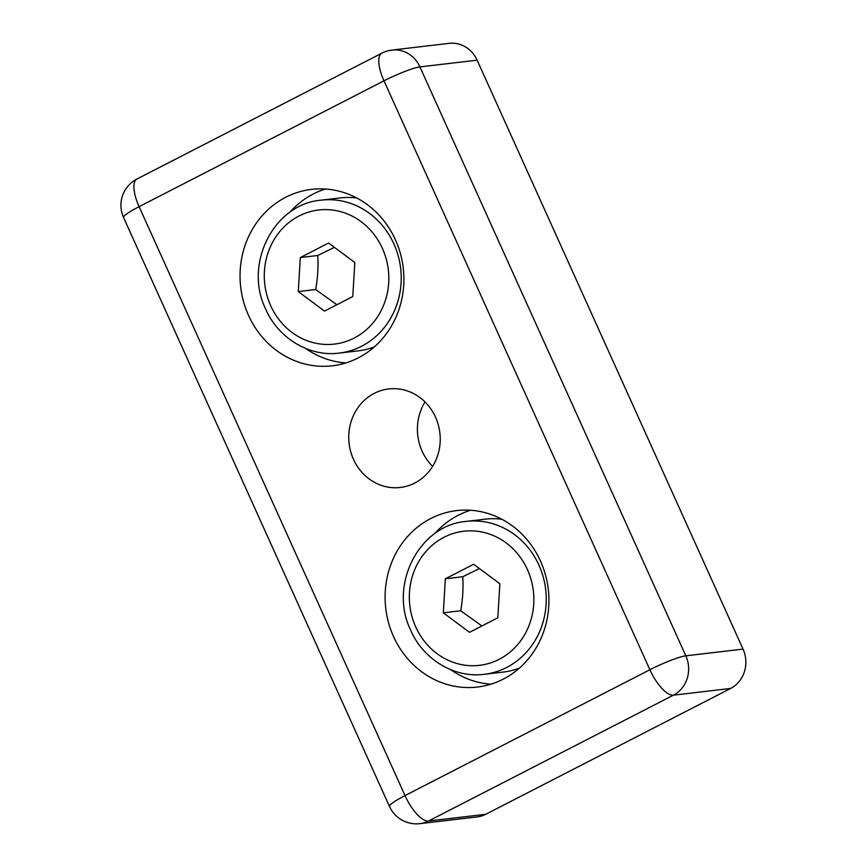 <?xml version="1.0" encoding="UTF-8"?>
<svg xmlns="http://www.w3.org/2000/svg" width="867" height="867" viewBox="0 0 867 867"><rect width="100%" height="100%" fill="white"/><g stroke="black" fill="none" stroke-linecap="round" stroke-linejoin="round"><path stroke-width="1.3" d="M425.036 401.952A49.603 45.691 -96.7 0 0 422.131 451.219A49.603 45.691 -96.7 0 0 432.611 466.392M353.465 459.282A49.603 45.691 83.3 0 1 388.709 388.947A49.603 45.691 83.3 0 1 439.872 432.871A49.603 45.691 83.3 0 1 400.283 487.471A49.603 45.691 83.3 0 1 353.465 459.282M477.132 60.17L419.921 66.9A29.608 3.75 155.7 0 0 383.983 80.826A29.608 10.892 -117.2 0 1 381.892 53.147L137.008 178.981A29.608 10.892 62.8 0 0 139.099 206.66A29.608 3.75 155.7 0 0 123.547 217.509L389.456 806.429A29.608 3.75 -24.3 0 1 405.008 795.592L139.099 206.66L383.983 80.826L649.892 669.747A29.608 3.75 -24.3 0 1 685.83 655.82L419.921 66.9A29.608 27.278 -96.7 0 0 391.971 50.069L449.193 43.35A29.608 27.278 83.3 0 1 477.132 60.17L743.041 649.101A29.608 27.278 83.3 0 1 730.643 688.452L485.748 814.286A29.608 27.278 83.3 0 1 477.121 816.931L419.899 823.65A29.608 27.278 -96.7 0 0 428.536 821.016L673.421 695.171A29.608 10.892 -117.2 0 1 649.892 669.747L405.008 795.592A29.608 10.892 62.8 0 0 428.536 821.016L485.748 814.286M248.504 315.339A88.835 81.834 83.3 0 1 311.611 189.364A88.835 81.834 83.3 0 1 403.242 268.044A88.835 81.834 83.3 0 1 332.343 365.809A88.835 81.834 83.3 0 1 248.504 315.339M393.553 636.573A88.835 81.834 83.3 0 1 456.649 510.598A88.835 81.834 83.3 0 1 548.28 589.267A88.835 81.834 83.3 0 1 477.381 687.043A88.835 81.834 83.3 0 1 393.553 636.573M450.688 669.682A88.835 81.834 -96.7 0 0 490.96 684.161M470.532 510.251A88.835 81.834 -96.7 0 0 434.714 533.682M305.65 348.447A88.835 81.834 -96.7 0 0 345.922 362.937M325.493 189.028A88.835 81.834 -96.7 0 0 289.665 212.448M519.42 668.099A76.99 70.921 83.3 0 1 503.467 672.055L484.241 674.309A76.99 70.921 -96.7 0 0 506.675 667.449A76.99 70.921 -96.7 0 0 538.927 565.132A76.99 70.921 -96.7 0 0 466.273 521.392C419.108 525.088 388.763 584.802 410.427 629.659C422.901 659.234 454.145 678.319 484.241 674.309M466.273 521.392L485.498 519.138A76.99 70.921 83.3 0 1 501.928 519.279M445.367 578.777L473.642 564.254L499.869 583.751L497.821 617.792L469.546 632.314L443.319 612.817L445.367 578.777L462.761 576.739C463.455 587.924 462.772 599.26 460.713 610.769L481.922 625.963M460.713 610.769L443.319 612.817M479.44 568.568L462.761 576.739M374.381 346.876A76.99 70.921 83.3 0 1 358.418 350.821L339.192 353.086A76.99 70.921 -96.7 0 0 361.637 346.226A76.99 70.921 -96.7 0 0 393.889 243.909A76.99 70.921 -96.7 0 0 321.223 200.158C274.07 203.864 243.714 263.568 265.389 308.424C277.863 338 309.107 357.096 339.192 353.086M321.223 200.158L340.449 197.904A76.99 70.921 83.3 0 1 356.89 198.044M300.329 257.553L328.604 243.02L354.831 262.528L352.771 296.557L324.496 311.09L298.27 291.583L300.329 257.553L317.723 255.505C318.417 266.689 317.723 278.036 315.664 289.535L336.873 304.729M315.664 289.535L298.27 291.583M334.402 247.333L317.723 255.505M730.643 688.452L673.421 695.171A29.608 27.278 -96.7 0 0 685.83 655.82L743.041 649.101M527.429 569.597A67.507 62.186 83.3 0 1 467.541 665.488A67.507 62.186 83.3 0 1 419.812 559.768A67.507 62.186 83.3 0 1 527.429 569.597M382.39 248.363A67.507 62.186 83.3 0 1 322.502 344.253A67.507 62.186 83.3 0 1 274.763 238.544A67.507 62.186 83.3 0 1 382.39 248.363M389.456 806.429A29.608 29.608 0 0 0 419.899 823.65M137.008 178.981A29.608 29.608 0 0 0 123.547 217.509M391.971 50.069A29.608 29.608 0 0 0 381.892 53.147"/></g></svg>
